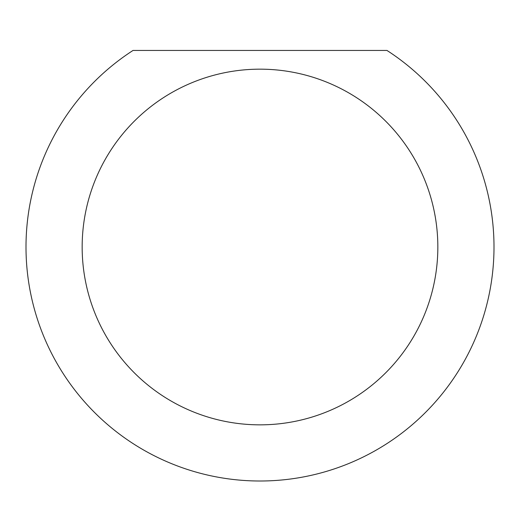 <?xml version="1.0" encoding="UTF-8"?>
<svg xmlns="http://www.w3.org/2000/svg" width="520" height="520" viewBox="0 0 520 520"><rect width="100%" height="100%" fill="white"/><g stroke="black" fill="none" stroke-linecap="round" stroke-linejoin="round"><path stroke-width="0.78" d="M437.84 247.006A177.84 177.84 0 0 0 260 69.166A177.84 177.84 0 0 0 82.16 247.006A177.84 177.84 0 0 0 260 424.847A177.84 177.84 0 0 0 437.84 247.006M386.965 50.447A234 234 0 0 1 260 481.007A234 234 0 0 1 133.035 50.447L386.965 50.447"/></g></svg>
